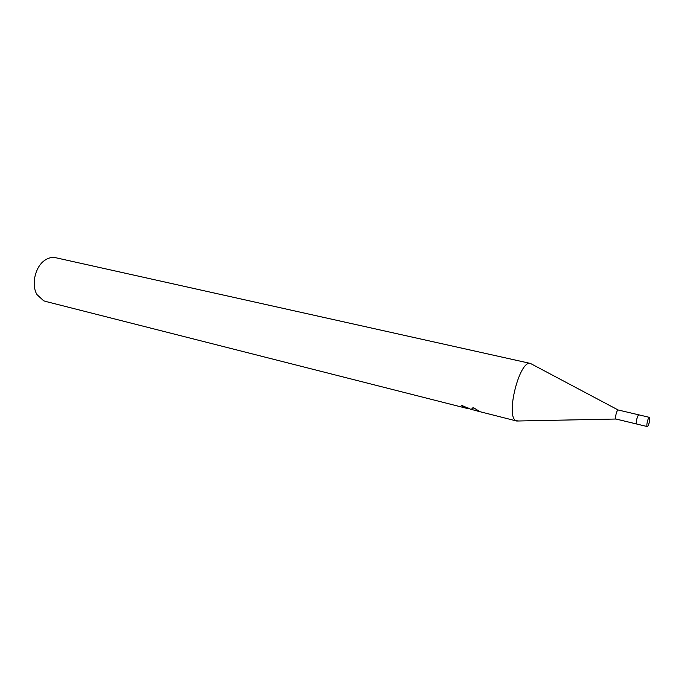 <?xml version="1.0" encoding="UTF-8"?>
<svg xmlns="http://www.w3.org/2000/svg" width="684" height="684" viewBox="0 0 684 684"><rect width="100%" height="100%" fill="white"/><g stroke="black" fill="none" stroke-linecap="round" stroke-linejoin="round"><path stroke-width="1.03" d="M618.327 410.075L618.139 409.981C616.857 409.648 614.719 418.198 615.891 418.967L616.181 419.036M532.195 364.375L530.425 363.443C519.643 359.698 505.348 415.872 515.898 420.651L518.711 420.985M462.478 405.578L462.239 406.399L461.401 405.279L471.242 409.485L473.148 407.476L479.886 411.648M530.57 363.469L55.695 257.723C52.249 256.996 48.786 257.74 45.324 259.954C35.311 266.042 30.857 284.732 37.056 294.676L43.665 300.798L45.306 301.345L468.215 408.716L462.239 406.399M479.894 411.657L471.524 409.451M468.873 408.322L468.078 408.126M638.599 414.949C636.889 417.668 636.188 420.626 636.488 423.815M649.415 417.36L638.907 414.855C638.3 414.923 637.642 416.163 636.941 418.582C636.188 421.677 636.12 423.499 636.719 424.037L647.226 426.542C647.816 426.474 648.458 425.226 649.159 422.806C649.903 419.711 649.988 417.898 649.415 417.36C648.834 417.428 648.193 418.676 647.491 421.096C646.748 424.191 646.654 426.012 647.226 426.542M636.624 423.994L616.028 419.036M615.985 419.027L516.711 421.028M516.847 421.062L477.022 410.956M474.722 408.374L472.883 407.912M467.95 408.57L468.13 407.946M618.139 409.981L530.425 363.443M638.805 414.855L618.182 409.99"/></g></svg>
